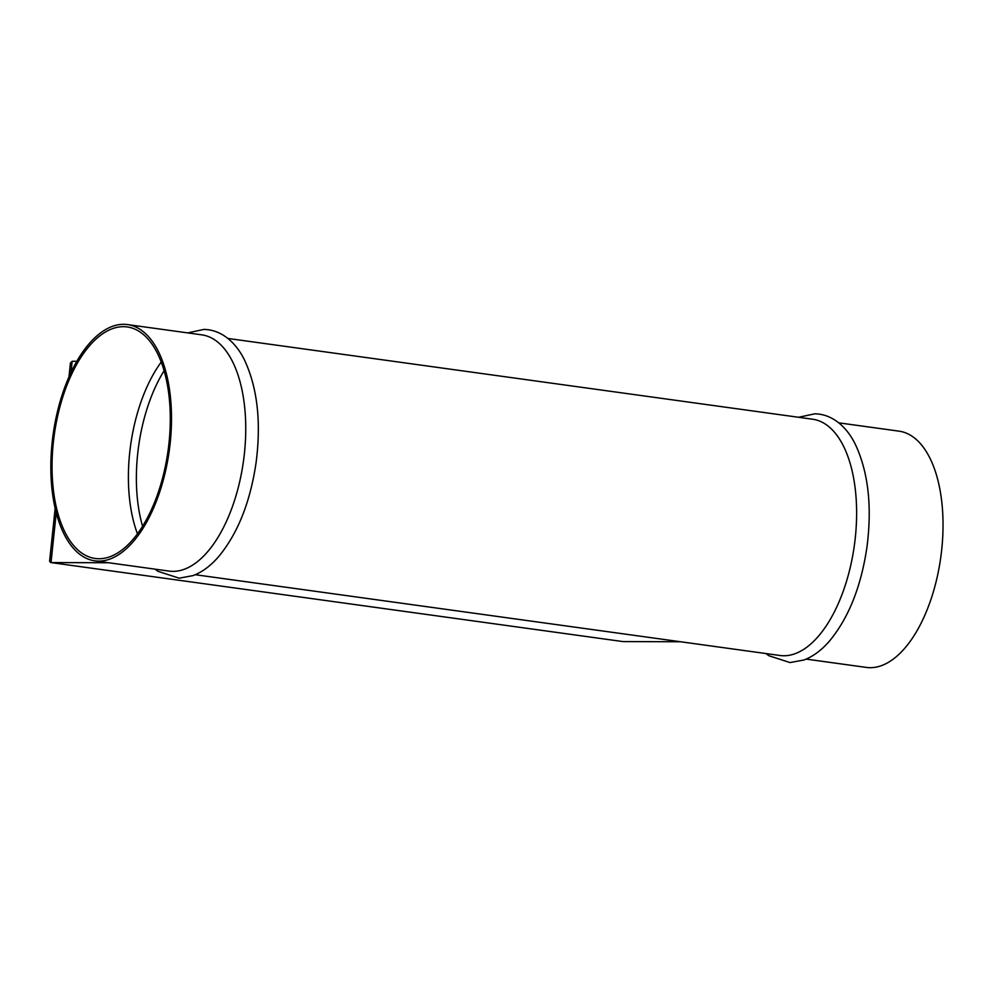 <?xml version="1.0" encoding="UTF-8"?>
<svg xmlns="http://www.w3.org/2000/svg" width="992" height="992" viewBox="0 0 992 992"><rect width="100%" height="100%" fill="white"/><g stroke="black" fill="none" stroke-linecap="round" stroke-linejoin="round"><path stroke-width="1.49" d="M94.848 560.84L169.086 571.094A119.251 58.627 -82.1 0 0 172.968 571.367A119.251 58.627 -82.1 0 0 243.995 457.076A119.251 58.627 -82.1 0 0 201.736 334.837L127.497 324.582A119.251 58.627 -82.1 0 0 123.616 324.31A119.251 58.627 -82.1 0 0 52.588 438.6A119.251 58.627 -82.1 0 0 94.848 560.84A119.251 58.627 -82.1 0 0 98.729 561.112A119.251 58.627 -82.1 0 0 169.756 446.822A119.251 58.627 -82.1 0 0 127.497 324.582M195.288 574.715L779.972 655.489A119.251 58.627 -82.1 0 0 783.841 655.762A119.251 58.627 -82.1 0 0 854.868 541.471A119.251 58.627 -82.1 0 0 812.609 419.219L227.924 338.458M806.161 659.097L866.376 667.418A119.251 58.627 -82.1 0 0 870.257 667.69A119.251 58.627 -82.1 0 0 941.284 553.4A119.251 58.627 -82.1 0 0 899.012 431.16L838.798 422.84M98.977 558.744A116.87 57.449 -82.1 0 0 168.578 446.735A116.87 57.449 -82.1 0 0 127.162 326.938A116.87 57.449 -82.1 0 0 123.368 326.678A116.87 57.449 -82.1 0 0 53.766 438.675A116.87 57.449 -82.1 0 0 95.182 558.471A116.87 57.449 -82.1 0 0 98.977 558.744M164.077 370.76A116.87 57.449 -82.1 0 0 142.588 526.306M56.246 512.715L51.014 562.563L108.711 562.749M622.964 641.576L50.642 562.538L622.964 641.576L680.661 641.762M68.981 376.836L70.432 362.985L72.168 361.274L76.793 361.286M50.642 562.538L49.6 561.199L55.168 508.251M161.2 362.117A116.87 57.449 -82.1 0 0 137.479 533.857M72.168 361.274L71.002 372.397M187.711 332.903L203.844 329.431C223.386 329.654 237.844 345.328 245.111 361.373C257.573 388.889 261.231 422.691 256.072 462.768C250.207 502.436 237.646 533.82 218.376 556.921C210.564 565.911 202.132 572.136 193.056 575.608L179.155 578.175L157.939 571.318L155.074 569.16M798.585 417.285L814.717 413.825C834.26 414.036 848.718 429.722 855.984 445.768C868.446 473.283 872.104 507.086 866.946 547.162C861.081 586.83 848.52 618.214 829.262 641.316C821.45 650.293 813.006 656.53 803.929 660.002L790.029 662.569L768.812 655.7L765.948 653.542"/></g></svg>
